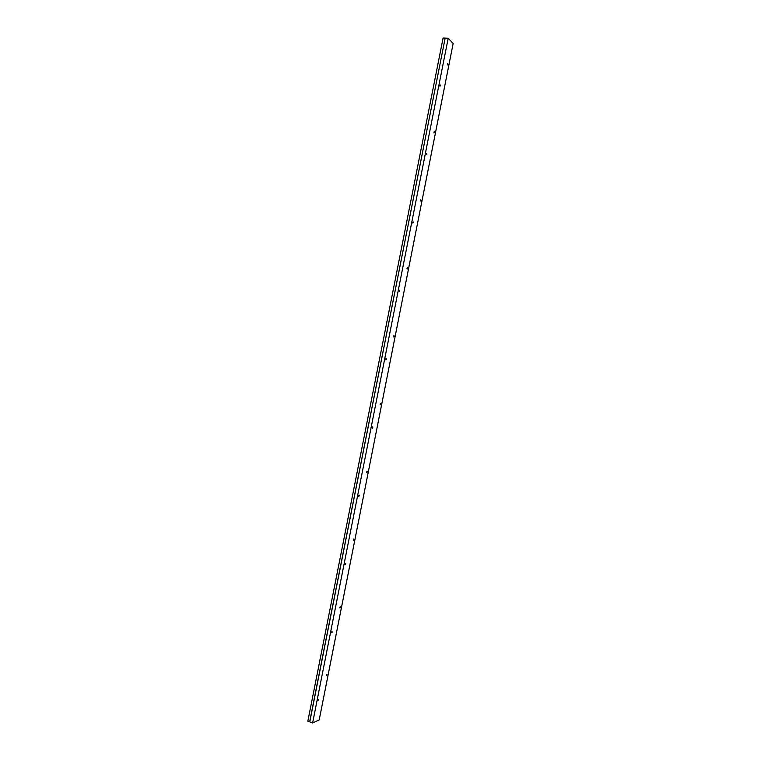 <?xml version="1.0" encoding="UTF-8"?>
<svg xmlns="http://www.w3.org/2000/svg" width="761" height="761" viewBox="0 0 761 761"><rect width="100%" height="100%" fill="white"/><g stroke="black" fill="none" stroke-linecap="round" stroke-linejoin="round"><path stroke-width="1.14" d="M445.023 38.126L443.083 38.05L307.844 721.181L309.66 721.856L445.137 38.24M326.754 674.408L326.421 675.407M327.087 674.845L326.545 675.644L327.087 674.845M340.138 606.755L339.834 607.763M340.481 607.23L339.958 607.991L340.481 607.23M353.532 539.064L353.247 540.082M353.875 539.578L353.389 540.291L353.875 539.578M366.926 471.316L366.678 472.343M367.287 471.877L366.821 472.552L367.144 471.202L367.287 471.877M380.338 403.53L380.12 404.567M380.7 404.129L380.262 404.766L380.12 404.043L380.557 403.406L380.7 404.129M393.751 335.696L393.561 336.733M394.122 336.324L393.722 336.933L393.561 336.162L393.97 335.563L394.122 336.324M407.173 267.805L407.021 268.861M407.563 268.481L407.183 269.052L407.011 268.243L407.392 267.672L407.563 268.481M420.614 199.877L420.491 200.933M421.004 200.59L420.823 199.734L421.004 200.59M434.065 131.9L433.96 132.966M434.455 132.652L434.265 131.739L434.455 132.652M318.488 699.578L318.136 700.586M318.821 700.006L318.26 700.833L318.821 700.006M331.958 631.497L331.634 632.515M332.291 631.963L331.758 632.743L332.291 631.963M345.427 563.368L345.133 564.396M345.779 563.882L345.266 564.614L345.779 563.882M358.916 495.192L358.65 496.229M359.268 495.744L358.792 496.438L358.659 495.772L359.135 495.078L359.268 495.744M372.405 426.969L372.167 428.015M372.766 427.558L372.319 428.215L372.177 427.501L372.624 426.854L372.766 427.558M385.903 358.697L385.703 359.744M386.284 359.325L385.865 359.943L385.703 359.192L386.122 358.574L386.284 359.325M399.42 290.379L399.249 291.434M399.801 291.044L399.411 291.625L399.63 290.245L399.801 291.044M412.938 222.012L412.804 223.078M413.328 222.716L413.147 221.87L413.328 222.716M426.464 153.598L426.36 154.664M426.864 154.34L426.674 153.437L426.864 154.34M447.516 63.876L447.449 64.942M447.925 64.666L447.725 63.696L447.925 64.666M440.01 85.137L439.934 86.212M440.419 85.917L440.21 84.956L440.419 85.917M448.191 38.259L445.156 38.136L309.775 721.904L312.619 722.95L319.201 719.935L453.156 43.463L448.191 38.259L312.619 722.95"/></g></svg>
